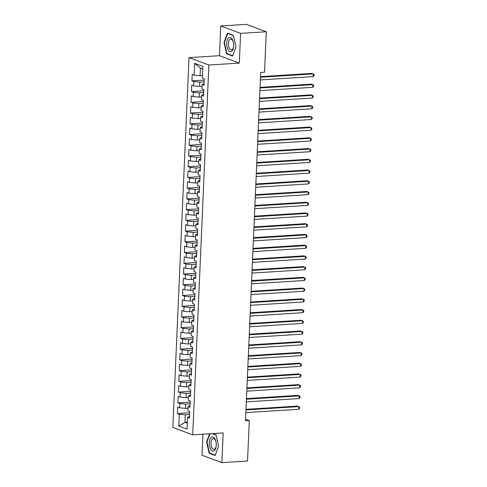 <?xml version="1.0" encoding="UTF-8"?>
<svg xmlns="http://www.w3.org/2000/svg" width="487" height="487" viewBox="0 0 487 487"><rect width="100%" height="100%" fill="white"/><g stroke="black" fill="none" stroke-linecap="round" stroke-linejoin="round"><path stroke-width="0.73" d="M202.915 434.197L201.995 455.254L221.859 462.65L247.542 461.031L249.307 420.573L245.576 419.179M188.999 57.618L172.855 427.446L192.718 434.842L208.862 65.014L188.999 57.618L219.442 55.695L239.306 63.097L240.602 33.366L220.739 25.969L219.442 55.695M220.739 25.969L246.422 24.35L266.286 31.746L240.602 33.366M202.793 69.057L200.407 68.168L194.642 63.316L194.124 75.126L192.219 74.414L191.939 80.854L193.844 81.56L193.656 85.858L191.75 85.146L191.47 91.586L193.376 92.293L193.187 96.584L191.281 95.878L191.001 102.319L192.907 103.025L192.718 107.317L190.813 106.61L190.533 113.051L192.438 113.757L192.255 118.049L190.344 117.343L190.064 123.783L191.969 124.489L191.787 128.781L189.875 128.075L189.595 134.515L191.501 135.222L191.318 139.513L189.406 138.807L189.126 145.248L191.032 145.954L190.849 150.246L188.944 149.539L188.658 155.974L190.563 156.686L190.38 160.978L188.475 160.272L188.189 166.706L190.094 167.418L189.912 171.71L188.006 171.004L187.72 177.438L189.626 178.151L189.443 182.442L187.538 181.736L187.252 188.171L189.157 188.883L188.974 193.175L187.069 192.468L186.783 198.903L188.694 199.615L188.506 203.907L186.6 203.201L186.314 209.635L188.226 210.347L188.037 214.639L186.131 213.933L185.845 220.368L187.757 221.08L187.568 225.371L185.663 224.659L185.383 231.1L187.288 231.812L187.099 236.104L185.194 235.391L184.914 241.832L186.819 242.544L186.631 246.836L184.725 246.124L184.445 252.564L186.351 253.277L186.162 257.568L184.256 256.856L183.976 263.297L185.882 264.009L185.693 268.3L183.788 267.588L183.508 274.029L185.413 274.741L185.224 279.033L183.319 278.32L183.039 284.761L184.944 285.473L184.756 289.765L182.85 289.053L182.57 295.493L184.476 296.206L184.287 300.497L182.382 299.785L182.101 306.226L184.007 306.938L183.818 311.23L181.913 310.517L181.633 316.958L183.538 317.67L183.349 321.962L181.444 321.25L181.164 327.69L183.069 328.402L182.881 332.694L180.975 331.982L180.695 338.422L182.601 339.135L182.412 343.426L180.507 342.714L180.227 349.155L182.132 349.861L181.943 354.159L180.038 353.446L179.758 359.887L181.663 360.593L181.474 364.891L179.569 364.179L179.289 370.619L181.194 371.325L181.006 375.623L179.1 374.911L178.82 381.351L180.726 382.058L180.537 386.355L178.632 385.643L178.352 392.084L180.257 392.79L180.068 397.088L178.163 396.375L177.883 402.816L179.788 403.522L179.6 407.814L177.694 407.108L177.414 413.548L189.723 412.769M194.642 63.316L202.909 66.396L202.397 78.2L204.303 78.912L204.016 85.353L202.111 84.641L201.928 88.932L203.834 89.645L203.548 96.085L201.642 95.373L201.46 99.665L203.365 100.377L203.079 106.817L201.174 106.105L200.991 110.397L202.896 111.109L202.61 117.55L200.705 116.837L200.522 121.129L202.428 121.841L202.148 128.282L200.236 127.57L200.054 131.861L201.959 132.574L201.679 139.014L199.767 138.302L199.585 142.594L201.49 143.306L201.21 149.746L199.299 149.034L199.116 153.326L201.021 154.038L200.741 160.479L198.836 159.766L198.647 164.058L200.553 164.77L200.273 171.211L198.367 170.499L198.179 174.79L200.084 175.503L199.804 181.937L197.899 181.231L197.71 185.523L199.615 186.235L199.335 192.669L197.43 191.963L197.241 196.255L199.146 196.967L198.866 203.402L196.961 202.695L196.772 206.987L198.678 207.699L198.398 214.134L196.492 213.428L196.304 217.719L198.209 218.432L197.929 224.866L196.024 224.16L195.835 228.452L197.74 229.164L197.46 235.598L195.555 234.892L195.366 239.184L197.272 239.89L196.992 246.331L195.086 245.625L194.897 249.916L196.803 250.622L196.523 257.063L194.617 256.357L194.429 260.648L196.334 261.355L196.054 267.795L194.149 267.089L193.96 271.381L195.865 272.087L195.585 278.527L193.68 277.821L193.491 282.113L195.397 282.819L195.117 289.26L193.211 288.554L193.022 292.845L194.928 293.551L194.648 299.992L192.742 299.28L192.554 303.578L194.459 304.284L194.179 310.724L192.274 310.012L192.085 314.31L193.99 315.016L193.71 321.457L191.805 320.744L191.616 325.042L193.522 325.748L193.242 332.189L191.336 331.477L191.148 335.774L193.053 336.48L192.773 342.921L190.867 342.209L190.679 346.507L192.584 347.213L192.304 353.653L190.399 352.941L190.21 357.239L192.115 357.945L191.835 364.386L189.93 363.673L189.741 367.965L191.647 368.677L191.367 375.118L189.461 374.406L189.273 378.697L191.178 379.41L190.898 385.85L188.993 385.138L188.804 389.43L190.709 390.142L190.429 396.582L188.524 395.87L188.335 400.162L190.24 400.874L189.96 407.315L188.055 406.602L187.866 410.894L189.772 411.606L189.492 418.047L187.586 417.335L187.075 429.138L178.802 426.064L179.319 414.254L177.414 413.548M266.286 31.746L264.52 72.21L260.715 72.447L245.503 420.811L249.307 420.573M187.988 408.222L185.553 408.374L185.742 404.082L190.113 403.808M179.6 407.814L185.553 408.374M179.788 403.522L185.742 404.082M187.586 417.335L189.571 416.275M188.457 397.489L186.022 397.642L186.211 393.35L190.581 393.076M180.068 397.088L186.022 397.642M180.257 392.79L186.211 393.35M188.055 406.602L190.04 405.543M188.919 386.757L186.491 386.915L186.679 382.618L191.05 382.344M180.537 386.355L186.491 386.915M180.726 382.058L186.679 382.618M188.524 395.87L190.508 394.811M189.388 376.025L186.959 376.183L187.148 371.885L191.519 371.611M181.006 375.623L186.959 376.183M181.194 371.325L187.148 371.885M188.993 385.138L190.977 384.079M189.857 365.293L187.428 365.451L187.617 361.153L191.988 360.879M181.474 364.891L187.428 365.451M181.663 360.593L187.617 361.153M189.461 374.406L191.446 373.346M190.326 354.56L187.897 354.719L188.085 350.421L192.456 350.147M181.943 354.159L187.897 354.719M182.132 349.861L188.085 350.421M189.93 363.673L191.915 362.614M190.794 343.828L188.366 343.986L188.554 339.689L192.925 339.415M182.412 343.426L188.366 343.986M182.601 339.135L188.554 339.689M190.399 352.941L192.383 351.882M191.263 333.102L188.834 333.254L189.023 328.962L193.394 328.682M182.881 332.694L188.834 333.254M183.069 328.402L189.023 328.962M190.867 342.209L192.852 341.15M191.732 322.37L189.303 322.522L189.492 318.23L193.863 317.95M183.349 321.962L189.303 322.522M183.538 317.67L189.492 318.23M191.336 331.477L193.321 330.417M192.201 311.637L189.772 311.79L189.96 307.498L194.331 307.218M183.818 311.23L189.772 311.79M184.007 306.938L189.96 307.498M191.805 320.744L193.789 319.685M192.669 300.905L190.24 301.057L190.429 296.766L194.8 296.486M184.287 300.497L190.24 301.057M184.476 296.206L190.429 296.766M192.274 310.012L194.258 308.953M193.138 290.173L190.709 290.325L190.898 286.033L195.269 285.753M184.756 289.765L190.709 290.325M184.944 285.473L190.898 286.033M192.742 299.28L194.727 298.221M193.607 279.441L191.178 279.593L191.367 275.301L195.737 275.021M185.224 279.033L191.178 279.593M185.413 274.741L191.367 275.301M193.211 288.554L195.196 287.488M194.076 268.708L191.647 268.861L191.835 264.569L196.206 264.289M185.693 268.3L191.647 268.861M185.882 264.009L191.835 264.569M193.68 277.821L195.664 276.756M194.544 257.976L192.115 258.128L192.298 253.837L196.675 253.557M186.162 257.568L192.115 258.128M186.351 253.277L192.298 253.837M194.149 267.089L196.133 266.024M195.013 247.244L192.584 247.396L192.767 243.104L197.144 242.824M186.631 246.836L192.584 247.396M186.819 242.544L192.767 243.104M194.617 256.357L196.602 255.291M195.482 236.512L193.053 236.664L193.236 232.372L197.612 232.098M187.099 236.104L193.053 236.664M187.288 231.812L193.236 232.372M195.086 245.625L197.071 244.559M195.951 225.779L193.522 225.931L193.704 221.64L198.081 221.366M187.568 225.371L193.522 225.931M187.757 221.08L193.704 221.64M195.555 234.892L197.533 233.833M196.419 215.047L193.99 215.199L194.173 210.908L198.55 210.634M188.037 214.639L193.99 215.199M188.226 210.347L194.173 210.908M196.024 224.16L198.002 223.101M196.888 204.315L194.459 204.467L194.642 200.175L199.019 199.901M188.506 203.907L194.459 204.467M188.694 199.615L194.642 200.175M196.492 213.428L198.471 212.369M197.357 193.583L194.928 193.735L195.11 189.443L199.487 189.169M188.974 193.175L194.928 193.735M189.157 188.883L195.11 189.443M196.961 202.695L198.94 201.636M197.825 182.85L195.39 183.002L195.579 178.711L199.956 178.437M189.443 182.442L195.39 183.002M189.626 178.151L195.579 178.711M197.43 191.963L199.408 190.904M198.294 172.118L195.859 172.27L196.048 167.978L200.425 167.705M189.912 171.71L195.859 172.27M190.094 167.418L196.048 167.978M197.899 181.231L199.877 180.172M198.763 161.386L196.328 161.538L196.517 157.246L200.894 156.972M190.38 160.978L196.328 161.538M190.563 156.686L196.517 157.246M198.367 170.499L200.346 169.439M199.232 150.653L196.797 150.806L196.985 146.514L201.362 146.24M190.849 150.246L196.797 150.806M191.032 145.954L196.985 146.514M198.836 159.766L200.814 158.707M199.7 139.921L197.265 140.073L197.454 135.782L201.831 135.508M191.318 139.513L197.265 140.073M191.501 135.222L197.454 135.782M199.299 149.034L201.283 147.975M200.169 129.189L197.734 129.341L197.923 125.049L202.3 124.775M191.787 128.781L197.734 129.341M191.969 124.489L197.923 125.049M199.767 138.302L201.752 137.243M200.638 118.457L198.203 118.609L198.392 114.317L202.769 114.043M192.255 118.049L198.203 118.609M192.438 113.757L198.392 114.317M200.236 127.57L202.221 126.51M201.107 107.724L198.672 107.877L198.86 103.585L203.237 103.311M192.718 107.317L198.672 107.877M192.907 103.025L198.86 103.585M200.705 116.837L202.689 115.778M201.575 96.992L199.14 97.144L199.329 92.853L203.706 92.579M193.187 96.584L199.14 97.144M193.376 92.293L199.329 92.853M201.174 106.105L203.158 105.046M202.044 86.26L199.609 86.418L199.798 82.12L204.175 81.846M193.656 85.858L199.609 86.418M193.844 81.56L199.798 82.12M201.642 95.373L203.627 94.314M202.513 75.528L200.078 75.686L200.407 68.168M194.124 75.126L200.078 75.686M202.111 84.641L204.096 83.581M239.306 63.097L208.862 65.014M221.859 462.65L223.156 432.925L192.718 434.842M187.373 422.174L184.944 422.326L187.331 423.215M189.644 414.54L185.273 414.814L184.944 422.326L178.802 426.064M179.319 414.254L185.273 414.814M232.555 56.06L236 46.813L233.462 35.344L227.478 33.116L224.038 42.357L226.577 53.826L232.555 56.06M209.587 433.777L206.598 441.806L209.136 453.275L215.114 455.503L218.56 446.262L216.021 434.794L212.764 433.576M191.939 80.854L204.248 80.075M191.47 91.586L203.779 90.807M191.001 102.319L203.31 101.54M190.533 113.051L202.842 112.272M190.064 123.783L202.373 123.004M189.595 134.515L201.904 133.736M189.126 145.248L201.435 144.469M188.658 155.974L200.967 155.201M188.189 166.706L200.498 165.933M187.72 177.438L200.029 176.665M187.252 188.171L199.567 187.398M186.783 198.903L199.098 198.13M186.314 209.635L198.629 208.862M185.845 220.368L198.16 219.594M185.383 231.1L197.692 230.327M184.914 241.832L197.223 241.059M184.445 252.564L196.754 251.791M183.976 263.297L196.285 262.523M183.508 274.029L195.817 273.256M183.039 284.761L195.348 283.988M182.57 295.493L194.879 294.72M182.101 306.226L194.41 305.446M181.633 316.958L193.942 316.179M181.164 327.69L193.473 326.911M180.695 338.422L193.004 337.643M180.227 349.155L192.535 348.375M179.758 359.887L192.067 359.108M179.289 370.619L191.598 369.84M178.82 381.351L191.129 380.572M178.352 392.084L190.66 391.304M177.883 402.816L190.192 402.037M227.514 53.771L226.577 53.826M224.446 42.332L224.038 42.357M210.074 453.214L209.136 453.275M207.005 441.782L206.598 441.806M260.502 77.244L313.348 73.908L313.232 76.593L260.387 79.923M260.533 76.654L312.009 73.409L314.145 74.487L314.103 75.558L313.232 76.593M260.034 87.97L312.879 84.641L312.764 87.325L259.918 90.655M260.064 87.386L311.54 84.141L313.677 85.219L313.634 86.29L312.764 87.325M259.571 98.703L312.411 95.373L312.295 98.057L259.449 101.387M259.595 98.118L311.071 94.874L313.214 95.951L313.165 97.023L312.295 98.057M231.69 51.263A7.104 3.482 -93.6 0 0 233.693 45.991A7.104 3.482 -93.6 0 0 233.486 42.728A7.104 3.482 -93.6 0 0 228.726 37.883A7.104 3.482 -93.6 0 0 227.033 46.935A7.104 3.482 -93.6 0 0 231.69 51.263M233.523 42.941A5.381 2.636 -93.6 0 0 230.735 39.149A5.381 2.636 -93.6 0 0 229.955 39.453A5.381 2.636 -93.6 0 0 228.531 45.51A5.381 2.636 -93.6 0 0 231.416 49.887A5.381 2.636 -93.6 0 0 232.196 49.583A5.381 2.636 -93.6 0 0 233.699 45.778M235.988 46.77L232.67 55.688L226.875 53.527L224.41 42.418L227.746 33.463L233.523 35.612M228.312 33.426L227.746 33.463M214.25 450.712A7.104 3.482 -93.6 0 0 216.252 445.441A7.104 3.482 -93.6 0 0 216.045 442.178A7.104 3.482 -93.6 0 0 211.285 437.332A7.104 3.482 -93.6 0 0 209.593 446.384A7.104 3.482 -93.6 0 0 214.25 450.712M216.082 442.385A5.381 2.636 -93.6 0 0 213.294 438.598A5.381 2.636 -93.6 0 0 212.515 438.903A5.381 2.636 -93.6 0 0 211.09 444.954A5.381 2.636 -93.6 0 0 213.976 449.337A5.381 2.636 -93.6 0 0 214.755 449.032A5.381 2.636 -93.6 0 0 216.265 445.228M218.553 446.22L215.23 455.138L209.434 452.977L206.975 441.861L209.994 433.753M212.204 433.613L216.082 435.055M259.102 109.435L311.942 106.105L311.826 108.79L258.981 112.12M259.127 108.851L310.603 105.606L312.745 106.683L312.697 107.755L311.826 108.79M258.634 120.167L311.473 116.837L311.357 119.522L258.512 122.852M258.658 119.583L310.134 116.338L312.277 117.416L312.228 118.487L311.357 119.522M258.165 130.9L311.004 127.57L310.889 130.254L258.043 133.584M258.189 130.315L309.665 127.07L311.808 128.148L311.759 129.219L310.889 130.254M257.696 141.632L310.536 138.302L310.42 140.987L257.574 144.316M257.72 141.047L309.196 137.803L311.339 138.88L311.29 139.952L310.42 140.987M257.227 152.364L310.067 149.034L309.951 151.719L257.106 155.049M257.252 151.78L308.728 148.535L310.87 149.612L310.822 150.684L309.951 151.719M256.759 163.096L309.598 159.766L309.482 162.451L256.637 165.781M256.783 162.512L308.259 159.267L310.402 160.345L310.353 161.416L309.482 162.451M256.29 173.829L309.129 170.499L309.014 173.183L256.168 176.513M256.314 173.244L307.79 170L309.933 171.077L309.884 172.148L309.014 173.183M255.821 184.561L308.667 181.231L308.545 183.916L255.699 187.245M255.845 183.976L307.321 180.732L309.464 181.809L309.415 182.881L308.545 183.916M255.352 195.293L308.198 191.963L308.076 194.642L255.237 197.978M255.377 194.709L306.853 191.464L308.995 192.542L308.947 193.613L308.076 194.642M254.884 206.025L307.729 202.695L307.607 205.374L254.768 208.71M254.908 205.441L306.384 202.196L308.527 203.268L308.478 204.345L307.607 205.374M254.415 216.758L307.26 213.428L307.139 216.106L254.299 219.442M254.439 216.173L305.915 212.929L308.058 214L308.009 215.077L307.139 216.106M253.946 227.49L306.792 224.16L306.67 226.839L253.83 230.174M253.97 226.905L305.446 223.661L307.589 224.732L307.541 225.81L306.67 226.839M253.477 238.222L306.323 234.892L306.201 237.571L253.362 240.907M253.502 237.638L304.978 234.387L307.12 235.465L307.072 236.542L306.201 237.571M253.009 248.954L305.854 245.625L305.733 248.303L252.893 251.639M253.033 248.37L304.509 245.119L306.652 246.197L306.603 247.274L305.733 248.303M252.54 259.687L305.386 256.357L305.264 259.035L252.424 262.371M252.564 259.102L304.04 255.852L306.183 256.929L306.134 258.007L305.264 259.035M252.071 270.419L304.917 267.089L304.795 269.768L251.956 273.104M252.096 269.835L303.571 266.584L305.714 267.661L305.666 268.739L304.795 269.768M251.602 281.151L304.448 277.815L304.332 280.5L251.487 283.836M251.627 280.567L303.103 277.316L305.246 278.394L305.197 279.471L304.332 280.5M251.134 291.883L303.979 288.548L303.864 291.232L251.018 294.568M251.158 291.299L302.634 288.048L304.777 289.126L304.728 290.203L303.864 291.232M250.665 302.616L303.511 299.28L303.395 301.964L250.549 305.3M250.689 302.025L302.165 298.781L304.308 299.858L304.259 300.929L303.395 301.964M250.196 313.348L303.042 310.012L302.926 312.697L250.081 316.026M250.221 312.757L301.697 309.513L303.839 310.59L303.791 311.662L302.926 312.697M249.728 324.08L302.573 320.744L302.457 323.429L249.612 326.759M249.752 323.49L301.228 320.245L303.371 321.323L303.322 322.394L302.457 323.429M249.259 334.812L302.104 331.477L301.989 334.161L249.143 337.491M249.283 334.222L300.759 330.977L302.902 332.055L302.853 333.126L301.989 334.161M248.79 345.545L301.636 342.209L301.52 344.893L248.674 348.223M248.814 344.954L300.29 341.71L302.433 342.787L302.384 343.859L301.52 344.893M248.321 356.277L301.167 352.941L301.051 355.626L248.206 358.956M248.346 355.687L299.822 352.442L301.964 353.519L301.916 354.591L301.051 355.626M247.853 367.009L300.698 363.673L300.582 366.358L247.737 369.688M247.877 366.419L299.353 363.174L301.496 364.252L301.453 365.323L300.582 366.358M247.384 377.742L300.229 374.406L300.114 377.09L247.268 380.42M247.408 377.151L298.89 373.906L301.027 374.984L300.984 376.055L300.114 377.09M246.915 388.468L299.761 385.138L299.645 387.822L246.799 391.152M246.939 387.883L298.421 384.639L300.558 385.716L300.516 386.788L299.645 387.822M246.446 399.2L299.292 395.87L299.176 398.555L246.331 401.885M246.471 398.616L297.953 395.371L300.089 396.448L300.047 397.52L299.176 398.555M245.978 409.932L298.823 406.602L298.708 409.287L245.862 412.617M246.002 409.348L297.484 406.103L299.621 407.181L299.578 408.252L298.708 409.287"/></g></svg>
